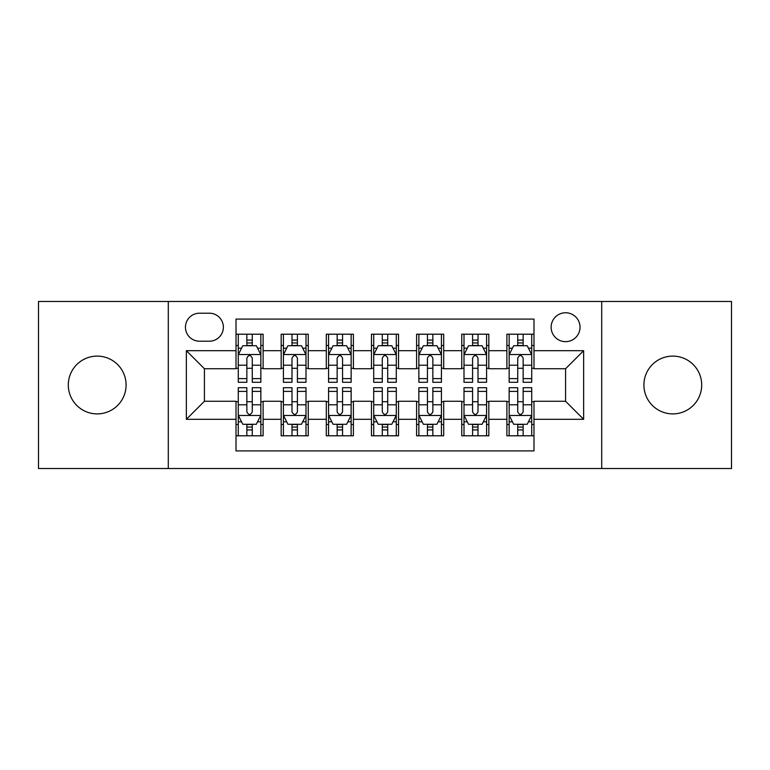 <?xml version="1.0" encoding="UTF-8"?>
<svg xmlns="http://www.w3.org/2000/svg" width="770" height="770" viewBox="0 0 770 770"><rect width="100%" height="100%" fill="white"/><g stroke="black" fill="none" stroke-linecap="round" stroke-linejoin="round"><path stroke-width="1.16" d="M672.807 356.106A28.894 28.894 0 0 0 643.913 385A28.894 28.894 0 0 0 672.807 413.894A28.894 28.894 0 0 0 701.701 385A28.894 28.894 0 0 0 672.807 356.106M97.193 356.106A28.894 28.894 0 0 0 68.299 385A28.894 28.894 0 0 0 97.193 413.894A28.894 28.894 0 0 0 126.088 385A28.894 28.894 0 0 0 97.193 356.106M565.584 312.764A14.447 14.447 0 0 0 551.137 327.212A14.447 14.447 0 0 0 565.584 341.659A14.447 14.447 0 0 0 580.031 327.212A14.447 14.447 0 0 0 565.584 312.764M601.707 468.526L731.5 468.526L731.5 301.474L601.707 301.474L601.707 468.526L168.293 468.526L168.293 301.474L38.5 301.474L38.5 468.526L168.293 468.526M533.985 334.209L506.891 334.209L506.891 350.687L488.834 350.687L488.834 368.743L506.891 368.743L506.891 350.687M488.834 350.687L488.834 334.209L461.75 334.209L461.75 350.687L443.693 350.687L443.693 368.743L461.75 368.743L461.75 350.687M443.693 350.687L443.693 334.209L416.599 334.209L416.599 350.687L398.542 350.687L398.542 368.743L416.599 368.743L416.599 350.687M398.542 350.687L398.542 334.209L371.458 334.209L371.458 350.687L353.401 350.687L353.401 368.743L371.458 368.743L371.458 350.687M353.401 350.687L353.401 334.209L326.307 334.209L326.307 350.687L308.25 350.687L308.25 368.743L326.307 368.743L326.307 350.687M308.25 350.687L308.25 334.209L281.166 334.209L281.166 368.743L263.109 368.743L263.109 334.209L236.015 334.209M236.015 435.791L263.109 435.791L263.109 401.257L281.166 401.257L281.166 435.791L308.25 435.791L308.25 401.257L326.307 401.257L326.307 419.313L308.25 419.313M326.307 419.313L326.307 435.791L353.401 435.791L353.401 401.257L371.458 401.257L371.458 419.313L353.401 419.313M371.458 419.313L371.458 435.791L398.542 435.791L398.542 401.257L416.599 401.257L416.599 419.313L398.542 419.313M416.599 419.313L416.599 435.791L443.693 435.791L443.693 401.257L461.75 401.257L461.75 419.313L443.693 419.313M461.75 419.313L461.75 435.791L488.834 435.791L488.834 401.257L506.891 401.257L506.891 419.313L488.834 419.313M199.449 341.206L209.382 341.206A13.995 13.995 0 0 0 223.377 327.212A13.995 13.995 0 0 0 209.382 313.217L199.449 313.217A13.995 13.995 0 0 0 185.455 327.212A13.995 13.995 0 0 0 199.449 341.206M601.707 301.474L168.293 301.474M533.985 350.687L533.985 319.088L236.015 319.088L236.015 368.743L204.416 368.743L204.416 401.257L236.015 401.257L236.015 450.912L533.985 450.912L533.985 401.257L565.584 401.257L565.584 368.743L533.985 368.743L533.985 350.687L583.641 350.687L583.641 419.313L533.985 419.313M236.015 419.313L186.359 419.313L186.359 350.687L236.015 350.687M506.891 419.313L506.891 435.791L533.985 435.791M236.015 345.499L238.276 345.499M246.852 345.499L252.271 345.499M260.847 345.499L263.109 345.499M236.015 368.291L238.276 368.291M246.852 368.291L252.271 368.291M260.847 368.291L263.109 368.291M236.015 401.709L238.276 401.709M246.852 401.709L252.271 401.709M260.847 401.709L263.109 401.709M236.015 424.501L238.276 424.501M246.852 424.501L252.271 424.501M260.847 424.501L263.109 424.501M281.166 368.291L283.418 368.291M291.994 368.291L297.413 368.291M305.998 368.291L308.25 368.291M281.166 345.499L283.418 345.499M291.994 345.499L297.413 345.499M305.998 345.499L308.25 345.499M281.166 401.709L283.418 401.709M291.994 401.709L297.413 401.709M305.998 401.709L308.25 401.709M281.166 424.501L283.418 424.501M291.994 424.501L297.413 424.501M305.998 424.501L308.25 424.501M326.307 401.709L328.569 401.709M337.144 401.709L342.563 401.709M351.139 401.709L353.401 401.709M326.307 424.501L328.569 424.501M337.144 424.501L342.563 424.501M351.139 424.501L353.401 424.501M326.307 345.499L328.569 345.499M337.144 345.499L342.563 345.499M351.139 345.499L353.401 345.499M326.307 368.291L328.569 368.291M337.144 368.291L342.563 368.291M351.139 368.291L353.401 368.291M371.458 401.709L373.71 401.709M382.295 401.709L387.705 401.709M396.29 401.709L398.542 401.709M371.458 424.501L373.71 424.501M382.295 424.501L387.705 424.501M396.29 424.501L398.542 424.501M371.458 345.499L373.71 345.499M382.295 345.499L387.705 345.499M396.29 345.499L398.542 345.499M371.458 368.291L373.71 368.291M382.295 368.291L387.705 368.291M396.29 368.291L398.542 368.291M416.599 401.709L418.861 401.709M427.437 401.709L432.856 401.709M441.431 401.709L443.693 401.709M416.599 424.501L418.861 424.501M427.437 424.501L432.856 424.501M441.431 424.501L443.693 424.501M416.599 345.499L418.861 345.499M427.437 345.499L432.856 345.499M441.431 345.499L443.693 345.499M416.599 368.291L418.861 368.291M427.437 368.291L432.856 368.291M441.431 368.291L443.693 368.291M461.75 401.709L464.002 401.709M472.588 401.709L478.006 401.709M486.582 401.709L488.834 401.709M461.75 424.501L464.002 424.501M472.588 424.501L478.006 424.501M486.582 424.501L488.834 424.501M461.75 345.499L464.002 345.499M472.588 345.499L478.006 345.499M486.582 345.499L488.834 345.499M461.75 368.291L464.002 368.291M472.588 368.291L478.006 368.291M486.582 368.291L488.834 368.291M506.891 401.709L509.153 401.709M517.729 401.709L523.148 401.709M531.724 401.709L533.985 401.709M506.891 424.501L509.153 424.501M517.729 424.501L523.148 424.501M531.724 424.501L533.985 424.501M506.891 345.499L509.153 345.499M517.729 345.499L523.148 345.499M531.724 345.499L533.985 345.499M506.891 368.291L509.153 368.291M517.729 368.291L523.148 368.291M531.724 368.291L533.985 368.291M204.416 368.743L186.359 350.687M204.416 401.257L186.359 419.313M583.641 350.687L565.584 368.743M583.641 419.313L565.584 401.257M252.271 340.08L246.852 340.08M260.847 378.609L252.271 378.609L252.271 382.295L260.847 382.295L260.847 354.749L256.333 345.72L242.791 345.72L238.276 354.749L238.276 382.295L246.852 382.295L246.852 378.609L238.276 378.609M238.276 354.749L238.276 334.209M260.847 354.749L260.847 334.209M246.852 345.72L246.852 334.209M252.271 334.209L252.271 345.72M252.271 378.609L252.271 358.137C250.462 354.662 248.662 354.662 246.852 358.137L246.852 378.609M246.852 429.92L252.271 429.92M238.276 391.391L246.852 391.391L246.852 387.705L238.276 387.705L238.276 415.251L242.791 424.28L256.333 424.28L260.847 415.251L260.847 387.705L252.271 387.705L252.271 391.391L260.847 391.391M260.847 415.251L260.847 435.791M238.276 415.251L238.276 435.791M252.271 424.28L252.271 435.791M246.852 435.791L246.852 424.28M246.852 391.391L246.852 411.863C248.652 415.338 250.462 415.338 252.271 411.863L252.271 391.391M297.413 340.08L291.994 340.08M305.998 378.609L297.413 378.609L297.413 382.295L305.998 382.295L305.998 354.749L301.474 345.72L287.932 345.72L283.418 354.749L283.418 382.295L291.994 382.295L291.994 378.609L283.418 378.609M283.418 354.749L283.418 334.209M305.998 354.749L305.998 334.209M291.994 345.72L291.994 334.209M297.413 334.209L297.413 345.72M297.413 378.609L297.413 358.137C295.613 354.662 293.803 354.662 291.994 358.137L291.994 378.609M342.563 340.08L337.144 340.08M351.139 378.609L342.563 378.609L342.563 382.295L351.139 382.295L351.139 354.749L346.625 345.72L333.083 345.72L328.569 354.749L328.569 382.295L337.144 382.295L337.144 378.609L328.569 378.609M328.569 354.749L328.569 334.209M351.139 354.749L351.139 334.209M337.144 345.72L337.144 334.209M342.563 334.209L342.563 345.72M342.563 378.609L342.563 358.137C340.764 354.662 338.954 354.662 337.144 358.137L337.144 378.609M387.705 340.08L382.295 340.08M396.29 378.609L387.705 378.609L387.705 382.295L396.29 382.295L396.29 354.749L391.776 345.72L378.224 345.72L373.71 354.749L373.71 382.295L382.295 382.295L382.295 378.609L373.71 378.609M373.71 354.749L373.71 334.209M396.29 354.749L396.29 334.209M382.295 345.72L382.295 334.209M387.705 334.209L387.705 345.72M387.705 378.609L387.705 358.137C385.905 354.662 384.095 354.662 382.295 358.137L382.295 378.609M432.856 340.08L427.437 340.08M441.431 378.609L432.856 378.609L432.856 382.295L441.431 382.295L441.431 354.749L436.917 345.72L423.375 345.72L418.861 354.749L418.861 382.295L427.437 382.295L427.437 378.609L418.861 378.609M418.861 354.749L418.861 334.209M441.431 354.749L441.431 334.209M427.437 345.72L427.437 334.209M432.856 334.209L432.856 345.72M432.856 378.609L432.856 358.137C431.056 354.662 429.246 354.662 427.437 358.137L427.437 378.609M291.994 429.92L297.413 429.92M283.418 391.391L291.994 391.391L291.994 387.705L283.418 387.705L283.418 415.251L287.932 424.28L301.474 424.28L305.998 415.251L305.998 387.705L297.413 387.705L297.413 391.391L305.998 391.391M305.998 415.251L305.998 435.791M283.418 415.251L283.418 435.791M297.413 424.28L297.413 435.791M291.994 435.791L291.994 424.28M291.994 391.391L291.994 411.863C293.803 415.338 295.603 415.338 297.413 411.863L297.413 391.391M337.144 429.92L342.563 429.92M328.569 391.391L337.144 391.391L337.144 387.705L328.569 387.705L328.569 415.251L333.083 424.28L346.625 424.28L351.139 415.251L351.139 387.705L342.563 387.705L342.563 391.391L351.139 391.391M351.139 415.251L351.139 435.791M328.569 415.251L328.569 435.791M342.563 424.28L342.563 435.791M337.144 435.791L337.144 424.28M337.144 391.391L337.144 411.863C338.944 415.338 340.754 415.338 342.563 411.863L342.563 391.391M382.295 429.92L387.705 429.92M373.71 391.391L382.295 391.391L382.295 387.705L373.71 387.705L373.71 415.251L378.224 424.28L391.776 424.28L396.29 415.251L396.29 387.705L387.705 387.705L387.705 391.391L396.29 391.391M396.29 415.251L396.29 435.791M373.71 415.251L373.71 435.791M387.705 424.28L387.705 435.791M382.295 435.791L382.295 424.28M382.295 391.391L382.295 411.863C384.095 415.338 385.905 415.338 387.705 411.863L387.705 391.391M427.437 429.92L432.856 429.92M418.861 391.391L427.437 391.391L427.437 387.705L418.861 387.705L418.861 415.251L423.375 424.28L436.917 424.28L441.431 415.251L441.431 387.705L432.856 387.705L432.856 391.391L441.431 391.391M441.431 415.251L441.431 435.791M418.861 415.251L418.861 435.791M432.856 424.28L432.856 435.791M427.437 435.791L427.437 424.28M427.437 391.391L427.437 411.863C429.236 415.338 431.046 415.338 432.856 411.863L432.856 391.391M478.006 340.08L472.588 340.08M486.582 378.609L478.006 378.609L478.006 382.295L486.582 382.295L486.582 354.749L482.068 345.72L468.526 345.72L464.002 354.749L464.002 382.295L472.588 382.295L472.588 378.609L464.002 378.609M464.002 354.749L464.002 334.209M486.582 354.749L486.582 334.209M472.588 345.72L472.588 334.209M478.006 334.209L478.006 345.72M478.006 378.609L478.006 358.137C476.197 354.662 474.397 354.662 472.588 358.137L472.588 378.609M472.588 429.92L478.006 429.92M464.002 391.391L472.588 391.391L472.588 387.705L464.002 387.705L464.002 415.251L468.526 424.28L482.068 424.28L486.582 415.251L486.582 387.705L478.006 387.705L478.006 391.391L486.582 391.391M486.582 415.251L486.582 435.791M464.002 415.251L464.002 435.791M478.006 424.28L478.006 435.791M472.588 435.791L472.588 424.28M472.588 391.391L472.588 411.863C474.387 415.338 476.197 415.338 478.006 411.863L478.006 391.391M523.148 340.08L517.729 340.08M531.724 378.609L523.148 378.609L523.148 382.295L531.724 382.295L531.724 354.749L527.209 345.72L513.667 345.72L509.153 354.749L509.153 382.295L517.729 382.295L517.729 378.609L509.153 378.609M509.153 354.749L509.153 334.209M531.724 354.749L531.724 334.209M517.729 345.72L517.729 334.209M523.148 334.209L523.148 345.72M523.148 378.609L523.148 358.137C521.348 354.662 519.538 354.662 517.729 358.137L517.729 378.609M517.729 429.92L523.148 429.92M509.153 391.391L517.729 391.391L517.729 387.705L509.153 387.705L509.153 415.251L513.667 424.28L527.209 424.28L531.724 415.251L531.724 387.705L523.148 387.705L523.148 391.391L531.724 391.391M531.724 415.251L531.724 435.791M509.153 415.251L509.153 435.791M523.148 424.28L523.148 435.791M517.729 435.791L517.729 424.28M517.729 391.391L517.729 411.863C519.538 415.338 521.338 415.338 523.148 411.863L523.148 391.391M281.166 419.313L263.109 419.313M281.166 350.687L263.109 350.687M260.732 354.527L238.382 354.527M238.276 348.204L241.549 348.204M257.575 348.204L260.847 348.204M246.852 365.211L238.276 365.211M260.847 365.211L252.271 365.211M252.271 342.948L246.852 342.948M238.382 415.473L260.732 415.473M260.847 421.796L257.575 421.796M241.549 421.796L238.276 421.796M252.271 404.789L260.847 404.789M238.276 404.789L246.852 404.789M246.852 427.052L252.271 427.052M305.882 354.527L283.533 354.527M283.418 348.204L286.69 348.204M302.726 348.204L305.998 348.204M291.994 365.211L283.418 365.211M305.998 365.211L297.413 365.211M297.413 342.948L291.994 342.948M351.024 354.527L328.684 354.527M328.569 348.204L331.841 348.204M347.867 348.204L351.139 348.204M337.144 365.211L328.569 365.211M351.139 365.211L342.563 365.211M342.563 342.948L337.144 342.948M396.175 354.527L373.825 354.527M373.71 348.204L376.982 348.204M393.018 348.204L396.29 348.204M382.295 365.211L373.71 365.211M396.29 365.211L387.705 365.211M387.705 342.948L382.295 342.948M441.316 354.527L418.976 354.527M418.861 348.204L422.133 348.204M438.159 348.204L441.431 348.204M427.437 365.211L418.861 365.211M441.431 365.211L432.856 365.211M432.856 342.948L427.437 342.948M283.533 415.473L305.882 415.473M305.998 421.796L302.726 421.796M286.69 421.796L283.418 421.796M297.413 404.789L305.998 404.789M283.418 404.789L291.994 404.789M291.994 427.052L297.413 427.052M328.684 415.473L351.024 415.473M351.139 421.796L347.867 421.796M331.841 421.796L328.569 421.796M342.563 404.789L351.139 404.789M328.569 404.789L337.144 404.789M337.144 427.052L342.563 427.052M373.825 415.473L396.175 415.473M396.29 421.796L393.018 421.796M376.982 421.796L373.71 421.796M387.705 404.789L396.29 404.789M373.71 404.789L382.295 404.789M382.295 427.052L387.705 427.052M418.976 415.473L441.316 415.473M441.431 421.796L438.159 421.796M422.133 421.796L418.861 421.796M432.856 404.789L441.431 404.789M418.861 404.789L427.437 404.789M427.437 427.052L432.856 427.052M486.467 354.527L464.118 354.527M464.002 348.204L467.275 348.204M483.31 348.204L486.582 348.204M472.588 365.211L464.002 365.211M486.582 365.211L478.006 365.211M478.006 342.948L472.588 342.948M464.118 415.473L486.467 415.473M486.582 421.796L483.31 421.796M467.275 421.796L464.002 421.796M478.006 404.789L486.582 404.789M464.002 404.789L472.588 404.789M472.588 427.052L478.006 427.052M531.618 354.527L509.268 354.527M509.153 348.204L512.425 348.204M528.451 348.204L531.724 348.204M517.729 365.211L509.153 365.211M531.724 365.211L523.148 365.211M523.148 342.948L517.729 342.948M509.268 415.473L531.618 415.473M531.724 421.796L528.451 421.796M512.425 421.796L509.153 421.796M523.148 404.789L531.724 404.789M509.153 404.789L517.729 404.789M517.729 427.052L523.148 427.052"/></g></svg>
